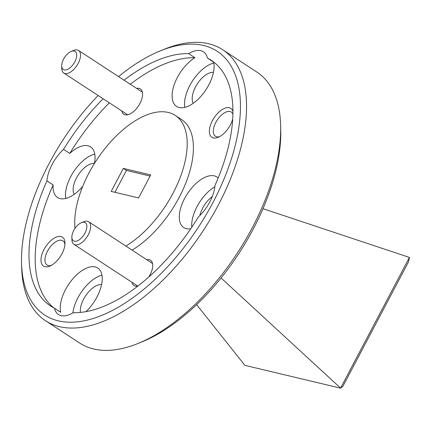 <?xml version="1.0" encoding="UTF-8"?>
<svg xmlns="http://www.w3.org/2000/svg" width="431" height="431" viewBox="0 0 431 431"><rect width="100%" height="100%" fill="white"/><g stroke="black" fill="none" stroke-linecap="round" stroke-linejoin="round"><path stroke-width="0.65" d="M74.822 61.811A10.791 5.517 -56.8 0 0 71.207 51.413A10.791 5.517 -56.8 0 0 63.599 59.139A10.791 5.517 -56.8 0 0 61.714 65.938A10.791 5.517 -56.8 0 0 66.643 69.736A10.791 5.517 -56.8 0 0 74.822 61.811M71.207 51.413L73.647 50.422A13.49 6.896 123.2 0 1 78.528 50.449A13.49 6.896 123.2 0 1 78.162 63.411A13.49 6.896 123.2 0 1 63.772 73.033A13.49 6.896 123.2 0 1 61.784 68.572L61.714 65.938M84.966 233.112A10.791 5.517 -56.8 0 0 81.351 222.719A10.791 5.517 -56.8 0 0 73.744 230.44A10.791 5.517 -56.8 0 0 71.858 237.244A10.791 5.517 -56.8 0 0 76.788 241.037A10.791 5.517 -56.8 0 0 84.966 233.112M81.351 222.719L83.792 221.723A13.49 6.896 123.2 0 1 88.678 221.749A13.49 6.896 123.2 0 1 88.307 234.717A13.49 6.896 123.2 0 1 73.916 244.339A13.49 6.896 123.2 0 1 71.929 239.878L71.858 237.244M98.16 95.51A157.568 80.559 -56.8 0 0 21.55 262.964A157.568 80.559 -56.8 0 0 58.363 320.858A157.568 80.559 -56.8 0 0 212.866 202.678A157.568 80.559 -56.8 0 0 203.556 45.476A157.568 80.559 -56.8 0 0 160.133 50.928A157.568 80.559 -56.8 0 0 118.568 76.616M160.133 50.928L164.039 49.333A161.889 82.768 123.2 0 1 208.652 43.736A161.889 82.768 123.2 0 1 222.633 49.689A161.889 82.768 123.2 0 1 211.098 217.994A161.889 82.768 123.2 0 1 59.478 326.66A161.889 82.768 123.2 0 1 45.497 320.707A161.889 82.768 123.2 0 1 21.658 267.182L21.55 262.964M232.912 111.333A17.267 8.83 -56.8 0 0 224.055 108.558A17.267 8.83 -56.8 0 0 212.375 120.696A17.267 8.83 -56.8 0 0 218.156 137.327A17.267 8.83 -56.8 0 0 230.326 124.974A17.267 8.83 -56.8 0 0 232.686 119.058M232.885 114.07A14.46 7.392 -56.8 0 0 231.285 112.049A14.46 7.392 -56.8 0 0 215.856 122.361A14.46 7.392 -56.8 0 0 215.457 136.261A14.46 7.392 -56.8 0 0 219.503 136.692M44.01 249.484A17.267 8.83 -56.8 0 0 49.791 266.11A17.267 8.83 -56.8 0 0 61.962 253.757A17.267 8.83 -56.8 0 0 64.979 242.874A17.267 8.83 -56.8 0 0 57.091 236.797A17.267 8.83 -56.8 0 0 44.01 249.484M64.936 244.366A14.46 7.392 -56.8 0 0 62.921 240.832A14.46 7.392 -56.8 0 0 47.491 251.149A14.46 7.392 -56.8 0 0 47.092 265.043A14.46 7.392 -56.8 0 0 51.138 265.474M121.806 110.966A15.112 7.726 -56.8 0 0 129.3 114.258A15.112 7.726 -56.8 0 0 139.951 103.445A15.112 7.726 -56.8 0 0 142.591 93.926A15.112 7.726 -56.8 0 0 136.568 88.382M131.951 282.267A15.112 7.726 -56.8 0 0 137.974 286.033M148.7 277.122A15.112 7.726 -56.8 0 0 150.096 274.752A15.112 7.726 -56.8 0 0 152.736 265.227A15.112 7.726 -56.8 0 0 146.712 259.683M213.458 72.316A19.212 9.821 -56.8 0 0 195.545 86.868A19.212 9.821 -56.8 0 0 193.207 103.305M82.72 186.381A30.218 15.451 -56.8 0 1 57.522 197.49A30.218 15.451 -56.8 0 1 53.142 184.947L46.936 180.891A146.777 75.042 -56.8 0 0 50.659 306.032A146.777 75.042 -56.8 0 0 54.473 308.224A30.218 15.451 -56.8 0 0 58.487 314.56A30.218 15.451 -56.8 0 0 73.222 312.69A146.777 75.042 -56.8 0 0 198.373 216.96A30.218 15.451 -56.8 0 0 209.778 201.94A30.218 15.451 -56.8 0 0 214.983 185.449A146.777 75.042 -56.8 0 0 211.26 60.302A146.777 75.042 -56.8 0 0 207.446 58.11A30.218 15.451 -56.8 0 0 203.432 51.774A30.218 15.451 -56.8 0 0 188.697 53.649L194.909 57.706A30.218 15.451 -56.8 0 0 177.4 77.386A30.218 15.451 -56.8 0 0 176.575 106.425A30.218 15.451 -56.8 0 0 208.82 84.869A30.218 15.451 -56.8 0 0 213.652 62.172A146.777 75.042 -56.8 0 1 214.266 62.484M213.819 63.001A30.218 15.451 -56.8 0 0 189.823 85.505A30.218 15.451 -56.8 0 0 184.818 107.378M94.405 163.381A19.212 9.821 -56.8 0 0 76.492 177.933A19.212 9.821 -56.8 0 0 74.154 194.37M103.122 98.753A146.777 75.042 -56.8 0 0 63.546 149.379A30.218 15.451 -56.8 0 0 52.14 164.394A30.218 15.451 -56.8 0 0 46.936 180.891M94.772 154.066A30.218 15.451 -56.8 0 0 70.77 176.57A30.218 15.451 -56.8 0 0 65.765 198.443M101.581 284.514A19.212 9.821 -56.8 0 0 83.668 299.066A19.212 9.821 -56.8 0 0 80.408 312.432M85.99 311.656A30.218 15.451 -56.8 0 0 96.937 297.067A30.218 15.451 -56.8 0 0 97.762 268.028A30.218 15.451 -56.8 0 0 65.523 289.584A30.218 15.451 -56.8 0 0 60.685 312.281L54.473 308.224M101.942 275.199A30.218 15.451 -56.8 0 0 77.946 297.702A30.218 15.451 -56.8 0 0 72.871 312.901M212.257 196.563A19.212 9.821 -56.8 0 0 202.721 208.001A19.212 9.821 -56.8 0 0 199.871 215.511M218.14 178.051A30.218 15.451 -56.8 0 0 216.815 176.963A30.218 15.451 -56.8 0 0 184.576 198.519A30.218 15.451 -56.8 0 0 183.751 227.552A30.218 15.451 -56.8 0 0 190.75 228.759M214.853 186.747A30.218 15.451 -56.8 0 0 196.999 206.638A30.218 15.451 -56.8 0 0 191.817 227.185M132.091 250.125A80.942 41.387 -56.8 0 0 186.548 181.112A80.942 41.387 -56.8 0 0 181.451 119.473L175.245 115.411A80.942 41.387 -56.8 0 0 168.252 112.437A80.942 41.387 -56.8 0 0 105.353 148.075A80.942 41.387 -56.8 0 0 75.016 228.338M125.879 246.069A80.942 41.387 -56.8 0 0 180.336 177.049A80.942 41.387 -56.8 0 0 175.245 115.411M280.635 125.54L280.743 129.758A157.568 80.559 123.2 0 1 142.16 341.794L138.254 343.383A161.889 82.768 -56.8 0 0 280.635 125.54A161.889 82.768 -56.8 0 0 256.795 72.015L222.633 49.689M45.497 320.707L79.66 343.033A161.889 82.768 -56.8 0 0 93.64 348.986A161.889 82.768 -56.8 0 0 138.254 343.383M150.112 176.069L126.445 170.434L114.915 192.296M126.445 170.434L123.336 168.402L150.715 174.921L138.583 197.931L111.203 191.412L123.336 168.402M63.546 149.379L69.757 153.436A146.777 75.042 -56.8 0 1 109.329 102.81M188.697 53.649A146.777 75.042 -56.8 0 0 124.063 80.209M194.909 57.706A146.777 75.042 -56.8 0 0 130.275 84.271M53.142 184.947A146.777 75.042 -56.8 0 0 53.864 307.912M409.45 257.522L408.54 261.784L342.904 386.273L340.598 388.115L409.423 257.431L262.991 208.685M221.076 277.99L340.598 388.115M196.633 304.658L244.889 365.364L340.512 388.137M207.446 58.11L213.652 62.172M94.362 163.591A30.218 15.451 -56.8 0 0 90.591 146.901A30.218 15.451 -56.8 0 0 69.757 153.436M78.528 50.449L142.392 92.186M63.772 73.033L127.63 114.77M88.678 221.749L152.536 263.492M73.916 244.339L137.775 286.076"/></g></svg>
